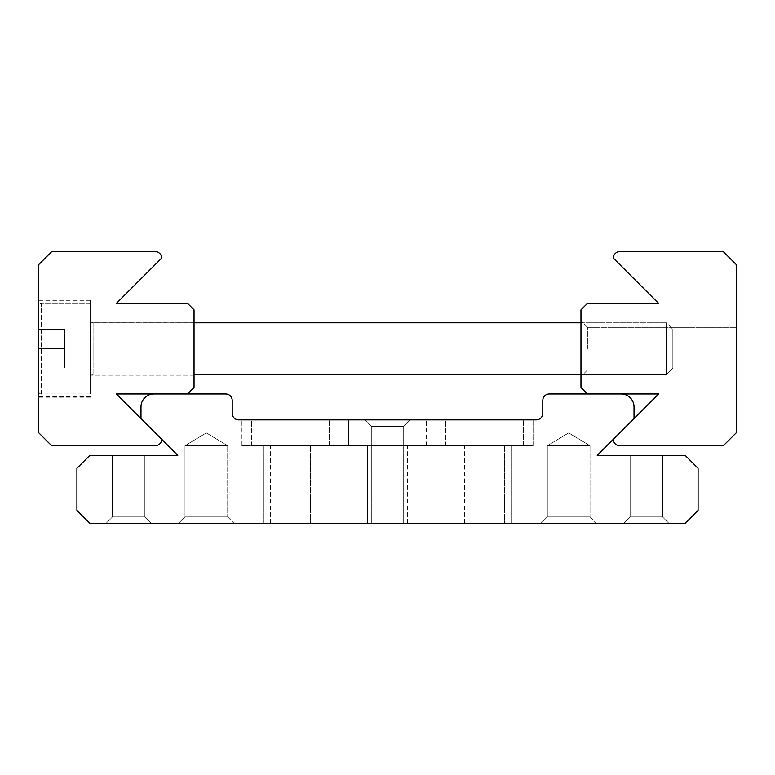 <?xml version="1.0" encoding="UTF-8"?>
<svg xmlns="http://www.w3.org/2000/svg" width="775" height="775" viewBox="0 0 775 775"><rect width="100%" height="100%" fill="white"/><g stroke="black" fill="none" stroke-linecap="round" stroke-linejoin="round"><path stroke-width="0.58" stroke-dasharray="3.88 2.91" d="M161.491 256.506A2.587 2.587 0 0 1 160.812 258.966L116.395 303.383L187.569 303.383L194.041 309.855L194.041 387.5L187.569 393.971L116.395 393.971L160.812 438.388A2.587 2.587 0 0 1 161.491 440.849A6.471 6.471 0 0 1 155.213 445.732L51.693 445.732L38.75 432.789L38.75 264.566L51.693 251.623L155.213 251.623A6.471 6.471 0 0 1 161.491 256.506M90.51 348.682L90.51 300.148L90.51 348.682M194.041 348.682L194.041 322.148L194.041 348.682M38.75 348.682L38.75 300.148L38.75 397.207L38.75 329.404L38.75 348.682L64.635 348.682L38.75 348.682L38.75 367.951L64.635 367.951L38.75 367.951L38.75 329.404L64.635 329.404L64.635 367.951L64.635 329.404L38.75 329.404L38.75 348.682L64.635 348.682L38.75 348.682M194.041 322.797L93.097 322.797L93.097 374.558A2.587 2.587 0 0 0 90.51 377.144A2.587 2.587 0 0 1 93.097 374.558L93.097 322.797A2.587 2.587 0 0 1 90.51 320.211L90.51 377.144L90.51 320.211A2.587 2.587 0 0 0 93.097 322.797L666.374 322.797L666.374 374.558L666.374 322.797L666.374 374.558L666.374 322.797L672.845 329.268L672.845 368.086L666.374 374.558L194.041 374.558M38.75 391.385L38.75 305.97A2.587 2.587 0 0 1 41.337 303.383L90.51 303.383L90.51 393.971L90.51 303.383L90.51 393.971L90.51 303.383L41.337 303.383L41.337 393.971L90.51 393.971L41.337 393.971L41.337 303.383A2.587 2.587 0 0 0 38.75 305.97L38.75 391.385A2.587 2.587 0 0 0 41.337 393.971A2.587 2.587 0 0 1 38.75 391.385L38.75 305.97L38.75 391.385M580.959 322.797L666.374 322.797L672.845 329.268L672.845 368.086L672.845 329.268L672.845 368.086L666.374 374.558L580.959 374.558M580.959 348.682L580.959 320.86L580.959 348.682M587.431 348.682L587.431 327.321L587.431 348.682M736.25 348.682L736.25 327.321L736.25 348.682M613.509 440.849A2.587 2.587 0 0 1 614.188 438.388L658.605 393.971L587.431 393.971L580.959 387.5L580.959 309.855L587.431 303.383L658.605 303.383L614.188 258.966A2.587 2.587 0 0 1 613.509 256.506A6.471 6.471 0 0 1 619.787 251.623L723.308 251.623L736.25 264.566L736.25 432.789L723.308 445.732L619.787 445.732A6.471 6.471 0 0 1 613.509 440.849M64.635 367.951L38.75 367.951L64.635 367.951L64.635 348.682L64.635 367.951M64.635 329.404L64.635 348.682L64.635 329.404L38.75 329.404L64.635 329.404M106.039 523.377L112.511 516.906L106.039 523.377L112.511 516.906L112.511 455.361L144.867 455.361L144.867 516.906L144.867 455.361L144.867 516.906L112.511 516.906L144.867 516.906L112.511 516.906L144.867 516.906L112.511 516.906L144.867 516.906L151.338 523.377L106.039 523.377L151.338 523.377L106.039 523.377L151.338 523.377L106.039 523.377L151.338 523.377L144.867 516.906L151.338 523.377M227.685 516.906L234.157 523.377L178.512 523.377L234.157 523.377L178.512 523.377L234.157 523.377L227.685 516.906L184.983 516.906L178.512 523.377L184.983 516.906L227.685 516.906L184.983 516.906L227.685 516.906L227.685 445.732L227.685 516.906M590.017 516.906L596.488 523.377L540.843 523.377L596.488 523.377L540.843 523.377L596.488 523.377L590.017 516.906L547.315 516.906L540.843 523.377L547.315 516.906L590.017 516.906L547.315 516.906L590.017 516.906L590.017 445.732L590.017 516.906M623.662 523.377L630.133 516.906L623.662 523.377L630.133 516.906L630.133 455.361L662.489 455.361L662.489 516.906L662.489 455.361L662.489 516.906L630.133 516.906L662.489 516.906L630.133 516.906L662.489 516.906L630.133 516.906L662.489 516.906L668.961 523.377L623.662 523.377L668.961 523.377L623.662 523.377L668.961 523.377L623.662 523.377L668.961 523.377L662.489 516.906L668.961 523.377M371.322 426.318L364.851 419.856L410.149 419.856L364.851 419.856L410.149 419.856L364.851 419.856L371.322 426.318L403.678 426.318L410.149 419.856L403.678 426.318L371.322 426.318L403.678 426.318L371.322 426.318L371.322 523.377L403.678 523.377L403.678 426.318L403.678 523.377L371.322 523.377L371.322 426.318M184.983 445.732L184.983 516.906L184.983 445.732L227.685 445.732L184.983 445.732L227.685 445.732L184.983 445.732L206.334 432.905L227.685 445.732L206.334 432.905L184.983 445.732M547.315 445.732L547.315 516.906L547.315 445.732L590.017 445.732L547.315 445.732L590.017 445.732L547.315 445.732L568.666 432.905L590.017 445.732L568.666 432.905L547.315 445.732M662.489 455.361L630.133 455.361L662.489 455.361L630.133 455.361L662.489 455.361L630.133 455.361L630.133 516.906L630.133 455.361M144.867 455.361L112.511 455.361L144.867 455.361L112.511 455.361L144.867 455.361L112.511 455.361L112.511 516.906L112.511 455.361M464.496 523.377L464.496 445.732L504.612 445.732L464.496 445.732L504.612 445.732L464.496 445.732L464.496 523.377L504.612 523.377L504.612 445.732L504.612 523.377L464.496 523.377M263.917 523.377L263.917 445.732L316.975 445.732L263.917 445.732L316.975 445.732L263.917 445.732L263.917 523.377L316.975 523.377L316.975 445.732L316.975 523.377L263.917 523.377M270.388 523.377L270.388 445.732L310.504 445.732L270.388 445.732L310.504 445.732L270.388 445.732L270.388 523.377L310.504 523.377L310.504 445.732L310.504 523.377L270.388 523.377M458.025 523.377L458.025 445.732L511.083 445.732L458.025 445.732L511.083 445.732L458.025 445.732L458.025 523.377L511.083 523.377L511.083 445.732L511.083 523.377L458.025 523.377M445.732 445.732L445.732 419.856L523.377 419.856L445.732 419.856L523.377 419.856L445.732 419.856L445.732 445.732L523.377 445.732L523.377 419.856L523.377 445.732L445.732 445.732M436.025 445.732L436.025 419.856L533.084 419.856L338.975 419.856L436.025 419.856L338.975 419.856L436.025 419.856L436.025 445.732L533.084 445.732L533.084 419.856L533.084 445.732L436.025 445.732L533.084 445.732L436.025 445.732L436.025 419.856L436.025 445.732L338.975 445.732L338.975 419.856L241.916 419.856L338.975 419.856L241.916 419.856L338.975 419.856L338.975 445.732L338.975 419.856L338.975 445.732L436.025 445.732M241.916 445.732L241.916 419.856L241.916 445.732L338.975 445.732L241.916 445.732M251.623 445.732L251.623 419.856L329.268 419.856L251.623 419.856L329.268 419.856L251.623 419.856L251.623 445.732L329.268 445.732L329.268 419.856L329.268 445.732L251.623 445.732M371.322 523.377L403.678 523.377L371.322 523.377M348.682 445.732L426.318 445.732L348.682 445.732L426.318 445.732L348.682 445.732L426.318 445.732L348.682 445.732L348.682 419.856L426.318 419.856L348.682 419.856L426.318 419.856L348.682 419.856L426.318 419.856L348.682 419.856L348.682 445.732L348.682 419.856M426.318 445.732L426.318 419.856M360.976 523.377L360.976 445.732L414.024 445.732L360.976 445.732L414.024 445.732L360.976 445.732L360.976 523.377L414.024 523.377L414.024 445.732L414.024 523.377L360.976 523.377M367.437 523.377L407.563 523.377L367.437 523.377L407.563 523.377L367.437 523.377L407.563 523.377L367.437 523.377L367.437 445.732L407.563 445.732L367.437 445.732L407.563 445.732L367.437 445.732L407.563 445.732L367.437 445.732L367.437 523.377L367.437 445.732M407.563 523.377L407.563 445.732M621.075 393.971L549.262 393.971A6.471 6.471 0 0 0 542.791 400.442L542.791 413.385A6.471 6.471 0 0 1 536.319 419.856L238.681 419.856A6.471 6.471 0 0 1 232.209 413.385L232.209 400.442A6.471 6.471 0 0 0 225.738 393.971L153.925 393.971A12.942 12.942 0 0 0 140.982 406.914L140.982 418.558L177.785 455.361L89.861 455.361L76.928 468.303L76.928 510.434L89.861 523.377L685.139 523.377L698.072 510.434L698.072 468.303L685.139 455.361L597.215 455.361L634.018 418.558L634.018 406.914A12.942 12.942 0 0 0 621.075 393.971M194.041 322.148L90.51 322.148L194.041 322.148M90.51 300.148L38.75 300.148M90.51 300.797L38.75 300.797M90.51 396.558L38.75 396.558M90.51 397.207L38.75 397.207M194.041 375.207L90.51 375.207L194.041 375.207M587.431 370.033L580.959 376.505L587.431 370.033L736.25 370.033L587.431 370.033M587.431 327.321L736.25 327.321L587.431 327.321L580.959 320.86L587.431 327.321"/><path stroke-width="1.16" d="M161.568 257.145A2.587 2.587 0 0 0 161.491 256.506A6.471 6.471 0 0 0 155.213 251.623L51.693 251.623L38.75 264.566L38.75 432.789L51.693 445.732L155.213 445.732A6.471 6.471 0 0 0 161.491 440.849A2.587 2.587 0 0 0 160.812 438.388L116.395 393.971L187.569 393.971L194.041 387.5L194.041 309.855L187.569 303.383L116.395 303.383L160.812 258.966A2.587 2.587 0 0 0 161.568 257.145M613.432 440.219A2.587 2.587 0 0 0 613.509 440.849A6.471 6.471 0 0 0 619.787 445.732L723.308 445.732L736.25 432.789L736.25 264.566L723.308 251.623L619.787 251.623A6.471 6.471 0 0 0 613.509 256.506A2.587 2.587 0 0 0 614.188 258.966L658.605 303.383L587.431 303.383L580.959 309.855L580.959 387.5L587.431 393.971L658.605 393.971L614.188 438.388A2.587 2.587 0 0 0 613.432 440.219M194.041 374.558L580.959 374.558M194.041 322.797L580.959 322.797M549.262 393.971L621.075 393.971A12.942 12.942 0 0 1 634.018 406.914L634.018 418.558L597.215 455.361L685.139 455.361L698.072 468.303L698.072 510.434L685.139 523.377L89.861 523.377L76.928 510.434L76.928 468.303L89.861 455.361L177.785 455.361L140.982 418.558L140.982 406.914A12.942 12.942 0 0 1 153.925 393.971L225.738 393.971A6.471 6.471 0 0 1 232.209 400.442L232.209 413.385A6.471 6.471 0 0 0 238.681 419.856L536.319 419.856A6.471 6.471 0 0 0 542.791 413.385L542.791 400.442A6.471 6.471 0 0 1 549.262 393.971"/></g></svg>
